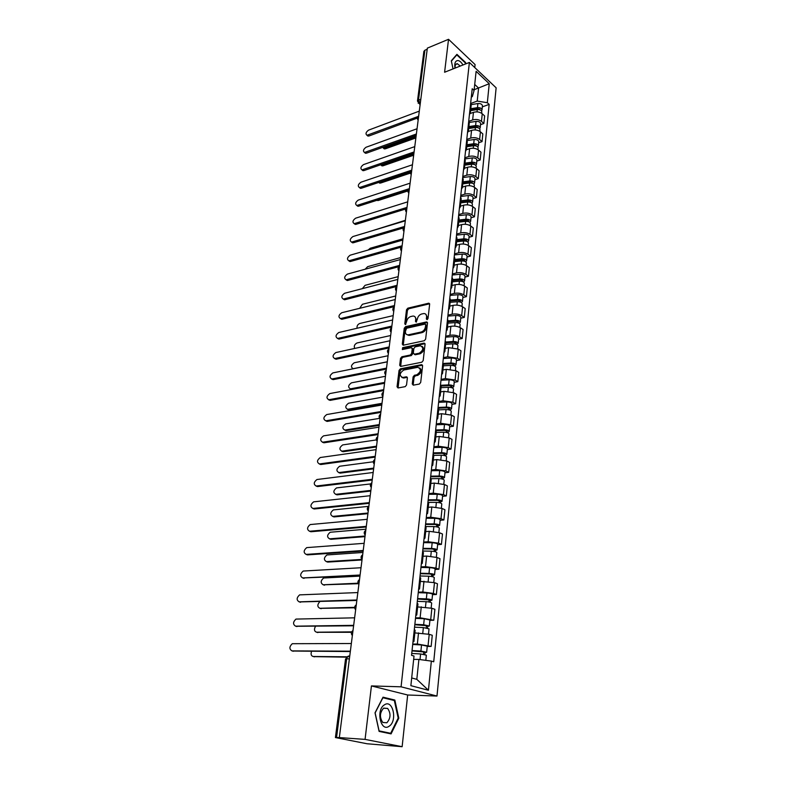 <?xml version="1.0" encoding="UTF-8"?>
<svg xmlns="http://www.w3.org/2000/svg" width="786" height="786" viewBox="0 0 786 786"><rect width="100%" height="100%" fill="white"/><g stroke="black" fill="none" stroke-linecap="round" stroke-linejoin="round"><path stroke-width="1.18" d="M427.073 319.666L428.006 318.526L429.637 304.27L428.802 303.18L407.816 308.171L406.509 309.753L404.78 323.822L405.468 324.569L406.608 321.621C407.148 318.998 408.543 317.298 410.793 316.522L413.014 316.051C414.929 316.09 415.823 317.249 415.706 319.538L415.489 321.386L416.187 322.132L417.337 319.165C417.857 316.522 419.272 314.813 421.561 314.027L423.821 313.545C425.757 313.585 426.67 314.754 426.572 317.053L426.356 318.91L427.073 319.666M412.267 383.971L413.289 385.169L419.331 384.059L420.697 382.428L422.593 365.824L421.62 364.655L400.379 368.821L399.052 370.422L397.048 386.771L398.04 387.96L405.183 386.653L406.529 385.032L407.374 377.968L406.411 376.789L402.707 377.486C399.131 375.669 399.465 373.193 403.719 370.049L417.828 367.308C421.473 369.155 421.129 371.66 416.806 374.814L414.448 375.256L413.102 376.887L412.267 383.971L413.289 385.169M401.076 686.817L371.434 685.923L365.068 739.38L339.336 737.592L427.338 48.133L448.531 39.3L444.601 72.243L469.38 62.448L401.076 686.817L436.987 696.052L496.133 87.816L469.38 62.448M424.312 340.731L425.648 339.11L427.496 323.026L426.611 321.916L405.547 326.662L404.24 328.253L402.294 344.091L403.169 345.221L424.312 340.731M425.059 344.258L423.192 360.587L421.836 362.218L400.614 366.423L399.691 365.264L400.536 358.357L401.862 356.756L410.341 355.017L411.677 353.405L412.228 348.817L411.314 347.677L402.344 349.554L402.638 347.648L424.037 343.128L425.059 344.258M365.068 739.38L402.137 746.7L367.091 743.762L335.416 737.553L345.535 659.002L346.655 658.825L336.536 737.543L335.416 737.553M474.764 67.547L475.078 64.56L448.531 39.3M402.137 746.7L407.669 695.001L436.987 696.052M339.336 737.592L336.536 737.543M420.834 99.085L417.474 101.06L423.88 51.365L424.902 50.216L418.506 99.979L420.215 103.939M427.201 49.263L424.902 50.216M469.812 111.032L470.372 112.811L471.187 105.167L470.627 103.369M468.702 121.349L472.651 119.944C476.011 119.03 478.959 119.501 481.474 121.358L482.25 113.764C479.735 111.897 476.807 111.425 473.447 112.349L470.185 113.528M482.25 113.764L484.628 115.925L483.862 123.5L480.521 124.679M470.372 112.811L469.439 114.55M481.474 121.358L483.862 123.5M467.857 129.317L468.417 131.075L469.252 123.314L468.682 121.545M478.674 142.747L482.044 141.608L482.82 133.915L480.413 131.793C477.878 129.945 474.921 129.474 471.551 130.378L468.338 131.498M468.417 131.075L467.483 132.775M466.766 139.446L470.735 138.081C474.125 137.196 477.082 137.668 479.627 139.495L482.044 141.608M465.862 147.886L466.442 149.605L467.277 141.735L466.707 139.996M476.797 161.091L480.187 159.99L480.973 152.179L478.546 150.087C475.992 148.269 473.015 147.797 469.615 148.672L466.422 149.743M466.442 149.605L465.499 151.266M464.801 157.809L468.79 156.493C472.199 155.628 475.186 156.1 477.75 157.907L480.187 159.99M463.848 166.74L464.428 168.42L465.283 160.432L464.703 158.723M474.901 179.709L478.31 178.638L479.106 170.709L476.65 168.656C474.076 166.858 471.079 166.386 467.66 167.231L464.447 168.273M464.428 168.42L463.494 170.051M462.807 176.457L466.815 175.17C470.254 174.345 473.26 174.816 475.844 176.595L478.31 178.638M461.795 185.869L462.394 187.52L463.259 179.405L462.669 177.744M472.976 198.603L476.395 197.561L477.21 189.524L474.734 187.5C472.131 185.732 469.114 185.26 465.666 186.076L462.443 187.088M462.394 187.52L461.451 189.112M460.783 195.37L464.821 194.132C468.269 193.336 471.305 193.808 473.909 195.557L476.395 197.561M459.722 205.303L460.321 206.915L461.205 198.681L460.606 197.04M471.01 217.781L474.459 216.779L475.284 208.614L472.789 206.63C470.166 204.9 467.12 204.419 463.652 205.205L460.4 206.178M460.321 206.915L459.378 208.467M458.719 214.578L462.787 213.389C466.265 212.613 469.321 213.094 471.954 214.804L474.459 216.779M457.609 225.032L458.218 226.614L459.112 218.243L458.503 216.641M469.026 237.254L472.494 236.291L473.329 227.999L470.804 226.054C468.161 224.354 465.086 223.872 461.598 224.629L458.336 225.562M458.218 226.614L457.275 228.117M456.637 234.081L460.724 232.931C464.221 232.194 467.297 232.666 469.959 234.356L472.494 236.291M455.458 245.065L456.086 246.608L456.99 238.109L456.371 236.557M467.002 257.022L470.5 256.098L471.345 247.678L468.8 245.772C466.127 244.102 463.033 243.631 459.525 244.348L456.234 245.242M456.086 246.608L455.143 248.071M454.514 253.878L458.631 252.778C462.148 252.07 465.253 252.552 467.935 254.202L470.5 256.098M453.276 265.422L453.915 266.926L454.839 258.289L454.21 256.767M464.958 277.094L468.466 276.21L469.33 267.662L466.756 265.796C464.054 264.165 460.94 263.683 457.413 264.371L454.102 265.226M453.915 266.926L452.972 268.34M452.363 273.99L456.509 272.929C460.046 272.261 463.17 272.742 465.882 274.363L468.466 276.21M451.066 286.094L451.714 287.558L452.648 278.794L452.009 277.311M462.875 297.481L466.412 296.646L467.287 287.961L464.683 286.133C461.962 284.532 458.818 284.06 455.261 284.709L451.93 285.524M451.714 287.558L450.761 288.934M450.182 294.406L454.347 293.404C457.914 292.775 461.068 293.247 463.799 294.829L466.412 296.646M448.816 307.1L449.474 308.525L450.427 299.613L449.779 298.179M460.763 318.192L464.32 317.397L465.204 308.574L462.581 306.786C459.83 305.223 456.666 304.752 453.08 305.361L449.73 306.137M449.474 308.525L448.521 309.851M447.961 315.147L452.147 314.194C455.742 313.604 458.916 314.076 461.677 315.628L464.32 317.397M446.536 328.45L447.205 329.825L448.167 320.776L447.509 319.381M458.611 339.218L462.197 338.471L463.092 329.521L460.439 327.772C457.668 326.249 454.475 325.768 450.869 326.347L447.499 327.084M447.205 329.825L446.252 331.103M445.701 336.221L449.916 335.317C453.532 334.767 456.735 335.239 459.525 336.752L462.197 338.471M444.208 350.143L444.896 351.47L445.868 342.274L445.2 340.918M456.43 360.597L460.036 359.89L460.95 350.792L458.267 349.092L448.619 347.667L445.22 348.355M444.896 351.47L443.943 352.698M443.412 357.63L447.656 356.785L457.344 358.22L460.036 359.89M441.85 372.191L442.538 373.468L443.54 364.124L442.852 362.818M454.21 382.31L457.835 381.652L458.769 372.407L456.067 370.756L446.33 369.322L442.911 369.97M442.538 373.468L441.585 374.647M441.084 379.383L445.357 378.597L455.123 380.031L457.835 381.652M439.453 394.601L440.15 395.839L441.172 386.329L440.474 385.071M451.96 404.368L455.615 403.768L456.558 394.366L453.817 392.774L444.011 391.34L440.573 391.939M440.15 395.839L439.197 396.95M438.716 401.489L443.019 400.762L452.864 402.196L455.615 403.768M437.016 417.386L437.723 418.565L438.755 408.907L438.048 407.698M449.671 426.798L453.345 426.248L454.308 416.688L451.537 415.146L441.653 413.711L438.185 414.271M437.723 418.565L436.77 419.626M436.309 423.959L440.641 423.29L450.565 424.725L453.345 426.248M434.53 440.553L435.257 441.683L436.309 431.858L435.582 430.708M447.342 449.592L451.036 449.091L452.019 439.384L449.228 437.89L439.246 436.456L435.768 436.957M435.257 441.683L434.304 442.685M433.862 446.792L438.224 446.193L448.236 447.627L451.036 449.091M433.813 455.251L433.086 454.102M444.974 472.759L448.698 472.327L449.69 462.453L446.87 461.018L436.81 459.584L433.302 460.026M432.005 464.113L432.752 465.184L431.789 466.127M431.376 470.008L435.768 469.478L445.859 470.912L448.698 472.327M431.278 478.979L430.531 477.888M442.567 496.33L446.32 495.937L447.332 485.905L444.473 484.53L434.324 483.095L430.797 483.488M429.441 488.077L430.197 489.098L429.244 489.973M428.851 493.618L433.263 493.156L443.451 494.591L446.32 495.937M426.837 512.452L427.604 513.405L428.704 503.069L427.948 502.087M440.121 520.283L443.894 519.959L444.925 509.75L442.037 508.434L431.809 506.999L428.252 507.343M427.604 513.405L426.641 514.221M426.277 517.63L430.728 517.237L440.995 518.672L443.894 519.959M424.175 537.251L424.961 538.145L426.081 527.632L425.305 526.708M437.635 544.649L441.437 544.384L442.479 533.999L439.561 532.751L429.244 531.316L425.658 531.601M424.961 538.145L424.008 538.891M423.664 542.055L428.144 541.731L438.5 543.165L441.437 544.384M421.483 562.481L422.279 563.316L423.418 552.617L422.622 551.752M435.1 569.437L438.932 569.241L439.993 558.669L437.045 557.49L426.631 556.056L423.025 556.272M422.279 563.316L421.316 563.984M421.011 566.893L425.511 566.647L435.965 568.082L438.932 569.241M418.732 588.164L419.537 588.93L420.707 578.034L419.901 577.238M432.526 594.648L436.377 594.521L437.468 583.772L434.481 582.652L420.343 581.375M419.537 588.93L418.584 589.529M418.299 592.163L422.839 591.996L433.381 593.43L436.377 594.521M417.936 603.953L417.12 603.186M429.903 620.311L433.784 620.242L434.894 609.307L431.868 608.256L417.621 606.92M415.932 614.298L416.757 614.996L415.804 615.526M415.548 617.875L420.117 617.796L433.784 620.242M413.082 640.904L413.927 641.533L415.126 630.254L414.291 629.596M427.24 646.416L431.15 646.416L432.271 635.285L429.215 634.312L414.851 632.907M413.927 641.533L412.964 641.985M412.748 644.048L417.346 644.048L431.15 646.416M411.687 677.964L416.816 679.34L418.899 659.434L431.347 661.095L428.429 690.255L410.872 685.667L414.016 656.035L411.54 655.308L472.199 88.749L474.076 90.488L472.317 96.609L471.315 96.983M470.706 103.477L477.22 101.089L478.586 88.061L474.715 84.466M474.164 89.712L489.236 83.719L487.33 102.711L477.22 101.089M474.076 90.488L476.12 71.32L489.236 83.719M431.347 661.095L433.725 661.783L489.157 104.391L487.33 102.711M465.872 63.833L465.587 62.516L456.931 54.342L451.302 60.797L453.05 68.903M371.434 685.923L407.669 695.001M391.074 733.888L398.807 718.188L394.837 700.051L383.028 697.182L375.02 712.823L379.098 731.393L391.074 733.888M418.899 659.434L413.662 659.385M482.339 106.857L489.157 104.391M416.816 679.34L428.429 690.255M398.158 718.158L398.807 718.188M391.929 699.933L394.837 700.051M427.27 319.597L427.486 317.642L425.825 314.272M414.969 316.748L416.629 320.128L416.403 322.054M429.618 303.799L408.73 308.76L407.433 310.342L405.704 324.48M427.456 322.515L406.47 327.231L405.163 328.823L403.267 345.201M425.668 324.883L425.049 324.107L406.578 328.243L405.429 331.299C405.301 333.657 406.224 334.836 408.199 334.846L421.168 332.026C423.487 331.26 424.912 329.54 425.442 326.848L425.668 324.883L426.592 325.473L425.629 324.48M407.128 334.748L409.123 335.416L408.582 334.787M426.592 325.473L426.366 327.438C425.835 330.12 424.411 331.839 422.092 332.606L409.516 335.357M412.159 348.188L413.161 349.377L412.611 353.965L411.284 355.577L402.796 357.306L401.479 358.907L400.683 366.414M425.02 343.688L403.572 348.208L402.648 349.495M419.252 353.199C423.507 350.104 423.88 347.638 420.382 345.791L415.195 346.862L413.858 348.473L413.318 353.071L415.185 354.781L414.33 354.201L419.252 353.199L420.186 353.759C424.027 351.381 424.705 348.935 422.21 346.42M420.186 353.759L415.263 354.761M419.724 367.907C422.298 370.481 421.64 372.957 417.749 375.364L415.401 375.806L414.045 377.427L413.22 384.511M401.803 377.447L403.65 378.027L402.825 377.467M406.362 376.799L407.315 377.339L403.768 378.007M421.62 364.655L422.495 365.215L401.332 369.361L400.005 370.963L398.06 387.95M470.598 110.639L477.269 109.578C479.971 109.451 481.494 110.207 481.828 111.838L481.68 113.322M382.468 147.424L384.266 148.014L415.185 136.961M470.686 109.844L478.065 108.674L480.217 109.932M470.804 108.704L477.466 107.643C480.177 107.505 481.69 108.262 482.034 109.902L481.504 110.855M471.168 104.626L477.898 103.546C480.6 103.408 482.113 104.165 482.447 105.805L482.034 109.902M415.794 137.963L385.317 148.839L383.509 148.24M417.317 118.077L368.939 135.998L367.141 135.418M419.302 111.121L368.595 130.122C365.863 132.146 365.323 133.866 366.964 135.271L417.867 116.574M468.692 128.54L475.392 127.529C478.124 127.411 479.656 128.157 480 129.759L479.843 131.35M380.414 164.864L381.888 165.021L412.709 154.361M468.78 127.705L476.208 126.575L478.35 127.872M468.898 126.575L475.599 125.564C478.33 125.446 479.863 126.182 480.207 127.794L479.647 128.766M469.154 122.459L476.031 121.408C478.753 121.28 480.285 122.027 480.629 123.648L480.207 127.794M413.023 155.451L382.949 165.836L381.141 165.207M466.746 146.717L473.506 145.744C476.247 145.636 477.8 146.373 478.143 147.945L477.967 149.654M378.911 182.372L410.439 171.918M466.845 145.823L474.322 144.742L476.454 146.078M466.963 144.722L473.712 143.75C476.454 143.642 477.996 144.369 478.35 145.95L477.75 146.933M467.051 140.566L474.145 139.525C476.886 139.417 478.428 140.154 478.782 141.745L478.35 145.95M410.4 173.107L380.542 183.059L378.744 182.421L379.746 183.158M464.781 165.158L471.58 164.225C474.341 164.136 475.903 164.854 476.257 166.406L476.07 168.224M464.88 164.215L472.406 163.183L474.508 164.549M464.998 163.134L471.787 162.201C474.548 162.103 476.11 162.83 476.463 164.382L475.825 165.365M464.86 158.949L472.239 157.917C474.99 157.819 476.552 158.546 476.906 160.108L476.463 164.382M407.973 190.929L378.115 200.528L376.7 200.371M462.934 64.992C461.431 62.33 459.79 60.846 458.032 60.532C455.3 60.65 454.279 63.185 454.966 68.146M460.262 66.053L457.334 63.735C455.664 63.745 454.927 65.199 455.114 68.087M451.37 61.121L456.813 54.892L465.204 62.801L465.459 64M456.263 55.108L456.813 54.892M384.442 704.826C375.688 709.827 380.679 732.542 389.139 726.225C397.716 721.027 392.862 698.862 384.442 704.826M383.647 708.127C379.707 712.607 379.422 717.382 382.782 722.472L386.859 722.766C390.77 718.207 391.035 713.433 387.636 708.422L383.647 708.127M398.188 718.09L390.691 733.299L379.078 730.872L375.138 712.902L382.89 697.742L394.336 700.513L398.188 718.09M387.184 733.073L390.691 733.299M415.047 135.742L366.414 153.182L364.616 152.572M417.052 128.747L366.07 147.247C363.299 149.301 362.768 151.04 364.478 152.464L415.804 134.2M412.758 153.653L363.859 170.601L362.061 169.963M414.772 146.618L363.515 164.608C360.705 166.691 360.185 168.45 361.963 169.894L413.839 152.032M410.459 171.82L361.275 188.267L359.467 187.608M412.454 164.765L360.931 182.214C358.072 184.337 357.561 186.115 359.408 187.559L411.766 170.159M462.787 183.875L469.625 182.991C472.406 182.902 473.987 183.619 474.351 185.142L474.145 187.078M462.885 182.883L470.47 181.89L472.533 183.305M463.003 181.821L469.841 180.927C472.622 180.849 474.194 181.566 474.557 183.079L473.87 184.081M462.689 177.587L470.293 176.585C473.074 176.496 474.636 177.214 474.999 178.746L474.557 183.079M460.753 202.876L467.641 202.031C470.45 201.963 472.032 202.67 472.406 204.154L472.19 206.217M405.37 220.296L371.375 231.005M460.871 201.825L468.495 200.892L470.775 201.904L470.509 202.326M460.979 200.794L467.857 199.949C470.667 199.87 472.248 200.577 472.622 202.061L471.865 203.073M460.665 196.49L468.318 195.527C471.119 195.459 472.7 196.166 473.064 197.659L472.622 202.061M408.16 190.251L358.642 206.178L356.844 205.5M410.105 183.167L358.298 200.076C355.39 202.218 354.899 204.026 356.815 205.48L409.408 188.65M405.861 208.938L355.979 224.354L354.181 223.666L407.01 207.406M407.718 201.845L355.636 218.184C352.678 220.365 352.207 222.192 354.191 223.666L355.331 224.442M458.7 222.163L465.626 221.367C468.456 221.308 470.057 222.006 470.431 223.45L470.215 225.641M403.002 238.806L370.245 248.258L368.143 250.017M458.818 221.053L466.491 220.168L468.8 221.171L468.446 221.642M458.926 220.051L465.852 219.245C468.672 219.186 470.274 219.884 470.647 221.338L469.832 222.35M458.611 215.669L466.314 214.765C469.134 214.706 470.735 215.403 471.109 216.867L470.647 221.338M456.607 241.744L463.583 240.997C466.432 240.948 468.043 241.636 468.436 243.051L468.191 245.37M400.605 257.592L367.671 266.66L365.166 269.225M456.725 240.575L464.467 239.75L466.786 240.732L466.314 241.243M456.833 239.592L463.809 238.846C466.658 238.797 468.269 239.484 468.653 240.899L467.758 241.921M456.519 235.142L464.28 234.297C467.12 234.238 468.731 234.935 469.114 236.36L468.653 240.899M454.485 261.63L461.51 260.932C464.379 260.893 466.01 261.571 466.403 262.946L466.147 265.403M398.168 276.643L365.068 285.328L362.346 288.649M454.613 260.402L462.404 259.626L464.742 260.598L464.133 261.139M454.711 259.449L461.746 258.741C464.605 258.712 466.236 259.38 466.619 260.765L465.646 261.797M454.406 254.919L462.217 254.124C465.076 254.084 466.707 254.762 467.09 256.157L466.619 260.765M452.323 281.82L459.407 281.172C462.296 281.152 463.937 281.81 464.339 283.156L464.074 285.75M452.461 280.533L460.301 279.816L462.669 280.769L461.942 281.368M395.702 295.978L362.415 304.27L359.634 308.318M452.559 279.6L459.633 278.951C462.522 278.932 464.162 279.59 464.565 280.936L463.485 281.978M452.255 275.002L460.124 274.265C463.003 274.235 464.644 274.904 465.037 276.259L464.565 280.936M462.07 280.091L462.03 281.388M450.142 302.325L457.265 301.736C460.174 301.726 461.834 302.374 462.237 303.681L461.962 306.422M450.28 300.979L458.179 300.311L460.557 301.254L459.82 301.932M393.197 315.608L359.733 323.488C357.63 324.451 356.746 326.043 357.08 328.253M450.378 300.075L457.501 299.476C460.409 299.466 462.06 300.124 462.473 301.431L461.264 302.463M450.073 295.389L457.992 294.711C460.901 294.701 462.551 295.349 462.954 296.676L462.473 301.431M459.957 300.596L460.183 302.03M447.912 323.154L455.094 322.614C458.022 322.624 459.692 323.262 460.115 324.53L459.82 327.418M448.069 321.739L456.018 321.14L458.425 322.054L457.658 322.82M390.652 335.524L357.001 342.981C354.466 344.366 353.71 346.184 354.751 348.434M448.158 320.875L455.33 320.324C458.258 320.334 459.928 320.973 460.341 322.24L458.985 323.282M447.853 316.11L455.831 315.481C458.759 315.491 460.419 316.129 460.842 317.406L460.341 322.24M457.806 321.425L458.366 323.026M445.652 344.317L452.883 343.836C455.831 343.855 457.521 344.484 457.953 345.702L457.639 348.738M445.809 342.834L453.817 342.293L456.244 343.197L455.477 344.052M388.078 355.744L354.24 362.768C350.969 365.185 350.625 367.16 353.209 368.683L387.311 361.766M445.859 341.998L453.129 341.507C456.077 341.527 457.757 342.156 458.189 343.384L456.646 344.425L455.507 343.688L455.625 342.578M445.603 337.145L453.64 336.585C456.578 336.605 458.267 337.233 458.69 338.471L458.189 343.384M443.363 365.814L450.643 365.392C453.61 365.431 455.32 366.04 455.752 367.219L455.428 370.412M443.53 364.262L451.586 363.79L454.043 364.675L453.247 365.608M385.454 376.278L351.43 382.841C348.11 385.307 347.785 387.302 350.458 388.844L384.678 382.389M443.392 363.466L450.889 363.024C453.856 363.063 455.556 363.672 455.988 364.861L454.436 365.981M443.314 358.524L451.41 358.033C454.367 358.062 456.067 358.681 456.499 359.87L455.988 364.861M351.588 389.473L350.173 388.854M453.414 364.075L453.296 365.146L454.446 365.854M403.591 227.891L353.278 242.786L351.489 242.098M405.301 220.807L352.934 236.547C349.927 238.777 349.465 240.624 351.538 242.108L404.584 226.447M401.361 247.109L350.527 261.483L348.768 260.805M402.845 240.044L350.192 255.185C347.137 257.444 346.695 259.321 348.837 260.805L402.118 245.772M399.278 266.572L347.746 280.455L345.997 279.787M400.349 259.577L347.402 274.088C344.307 276.397 343.875 278.293 346.105 279.787L399.612 265.393M396.93 286.409L344.926 299.702L343.197 299.044M397.824 279.403L344.582 293.276C341.438 295.615 341.026 297.54 343.335 299.044L397.068 285.308M394.346 306.599L342.057 319.244L340.358 318.595M395.25 299.545L341.714 312.74C338.52 315.127 338.127 317.072 340.525 318.585L394.484 305.538M391.733 327.104L339.149 339.061L337.469 338.432M392.636 319.99L338.815 332.498C335.563 334.924 335.19 336.899 337.666 338.422L391.86 326.082M389.07 347.933L336.202 359.192L334.541 358.563M389.994 340.751L335.858 352.55C332.566 355.026 332.203 357.031 334.777 358.554L389.198 346.94M386.368 369.086L333.205 379.618L331.574 378.999M387.302 361.845L332.861 372.908C329.521 375.423 329.177 377.457 331.83 378.99L386.496 368.133M441.025 387.665L448.364 387.302C451.351 387.36 453.07 387.95 453.522 389.09L453.178 392.44M441.143 386.044L449.317 385.631L451.793 386.496L450.987 387.527M382.792 397.117L348.581 403.218C345.211 405.733 344.907 407.757 347.667 409.3L382.006 403.326M440.7 385.297L448.61 384.894C451.606 384.953 453.316 385.543 453.768 386.692L452.186 387.881M440.985 380.247L449.14 379.815C452.127 379.864 453.836 380.473 454.279 381.623L453.768 386.692M381.898 404.181L348.935 409.899L347.353 409.319M451.154 385.916L451.056 386.948L452.215 387.626M438.657 409.87L446.045 409.565C449.061 409.634 450.8 410.213 451.252 411.304L450.889 414.831M438.519 408.18L447.018 407.836L449.513 408.671L448.698 409.801M379.677 418.349L345.693 423.9C342.274 426.454 341.989 428.508 344.828 430.06L379.284 424.587M438.077 407.462L446.301 407.119C449.317 407.187 451.046 407.777 451.498 408.867L449.906 410.145M438.627 402.314L446.831 401.96C449.847 402.029 451.577 402.609 452.029 403.719L451.498 408.867M379.186 425.403L346.036 430.649L344.828 430.06M448.865 408.111L448.767 409.103L449.946 409.761M436.25 432.428L443.687 432.192C446.733 432.29 448.482 432.85 448.944 433.892L448.57 437.586M435.591 430.689L444.68 430.394L447.195 431.209L446.36 432.438M376.317 439.924L342.696 444.915C339.306 447.489 339.041 449.572 341.881 451.154L376.533 446.183M435.66 429.981L443.943 429.716C446.988 429.795 448.737 430.364 449.199 431.416L447.578 432.781M436.22 424.754L444.493 424.469C447.529 424.548 449.268 425.118 449.73 426.179L449.199 431.416M376.435 446.959L343.099 451.724L341.596 451.174M446.546 430.679L446.448 431.612L447.637 432.251M433.803 455.369L441.29 455.202C444.355 455.31 446.124 455.86 446.595 456.853L446.202 460.714M433.145 453.542L442.292 453.325L444.837 454.121L443.992 455.448M373.281 461.775L339.64 466.245C336.29 468.859 336.044 470.971 338.884 472.573L373.733 468.112M433.214 452.874L441.555 452.677C444.621 452.785 446.379 453.335 446.851 454.328L445.22 455.782M433.784 447.558L442.115 447.342C445.171 447.44 446.929 448 447.401 449.012L446.851 454.328M373.635 468.849L340.122 473.123L338.648 472.583M444.178 453.61L444.09 454.505L445.289 455.114M431.249 478.694L438.863 478.595C441.948 478.723 443.736 479.254 444.218 480.197L443.805 484.235M430.649 476.778L439.875 476.65L442.439 477.416L441.575 478.851M370.638 483.911L336.536 487.91C333.235 490.552 333.009 492.694 335.848 494.315L370.884 490.395M430.718 476.149L439.128 476.021C442.213 476.149 443.992 476.68 444.473 477.633L442.901 478.36L442.813 479.175M431.298 470.735L439.688 470.598C442.773 470.726 444.552 471.256 445.033 472.219L444.473 477.633M370.796 491.083L337.096 494.846L335.661 494.325M441.771 476.925L441.683 477.77L442.901 478.36M428.36 502.411L436.387 502.382C439.492 502.519 441.3 503.04 441.791 503.924L441.359 508.159M428.124 500.397L437.419 500.358L440.003 501.104L439.246 501.429L439.119 502.637M368.84 506.322L333.382 509.908C330.13 512.59 329.914 514.751 332.753 516.402L367.995 513.032M428.183 499.808L436.652 499.768C439.767 499.906 441.565 500.427 442.056 501.321L440.474 501.989L440.376 502.961M428.773 494.315L437.232 494.256C440.337 494.394 442.125 494.915 442.616 495.819L442.056 501.321M367.917 513.68L334.021 516.913L332.635 516.412M439.325 500.643L439.246 501.429L440.474 501.989M383.627 390.573L330.159 400.359L328.568 399.76M384.56 383.273L329.825 393.57C326.426 396.144 326.102 398.197 328.853 399.73L383.745 389.66M380.846 412.404L327.074 421.414L325.817 420.805L380.955 411.53M381.78 405.045L326.73 414.556C323.292 417.17 322.987 419.252 325.817 420.805M378.017 434.579L323.93 442.793L322.407 442.223M378.96 427.162L323.537 435.866C320.118 438.509 319.833 440.622 322.663 442.204L378.115 433.754M375.138 457.128L320.747 464.516L319.254 463.956M376.091 449.641L320.275 457.521C316.905 460.193 316.63 462.335 319.46 463.946L375.236 456.332M372.21 480.04L317.515 486.573L316.06 486.033M373.173 472.484L316.964 479.519C313.634 482.221 313.388 484.392 316.218 486.023L372.309 479.293M369.233 503.325L314.223 508.984L312.818 508.463M370.206 495.711L313.604 501.851C310.313 504.602 310.087 506.803 312.916 508.454L369.322 502.627M425.324 526.522L433.862 526.571C437.006 526.728 438.824 527.229 439.325 528.064L438.873 532.486M425.55 524.429L434.913 524.468L437.527 525.195L436.77 525.49L436.623 526.836M365.932 529.204L330.189 532.25C326.976 534.971 326.789 537.162 329.619 538.832L365.068 536.032M425.609 523.869L434.137 523.908C437.271 524.075 439.099 524.576 439.6 525.412L438.008 526.021L437.89 527.151M426.209 518.279L434.727 518.308C437.851 518.465 439.669 518.966 440.17 519.821L439.6 525.412M364.989 536.632L330.896 539.314L329.55 538.842M436.839 524.753L436.77 525.49L438.008 526.021M366.217 527.003L310.883 531.749L309.527 531.248L366.296 526.355M367.2 519.32L310.185 524.557C306.943 527.337 306.736 529.567 309.556 531.248L310.883 531.749M422.701 551.035L431.308 551.173C434.462 551.359 436.309 551.841 436.82 552.617L436.348 557.235M422.937 548.854L432.369 549.001L435.012 549.689L434.245 549.954L434.088 551.458M362.965 552.47L326.937 554.945C323.773 557.696 323.606 559.927 326.436 561.626L361.884 559.416M422.996 548.343L431.583 548.471C434.746 548.657 436.584 549.139 437.095 549.915L435.493 550.465L435.365 551.752M423.605 542.664L432.182 542.762C435.336 542.949 437.163 543.431 437.674 544.226L437.095 549.915M362.012 559.966L327.723 562.078L326.426 561.626L327.723 562.078M434.314 549.276L434.245 549.954L435.493 550.465M363.142 551.084L307.493 554.877L306.196 554.415M364.134 543.322L306.717 547.616C303.524 550.436 303.327 552.696 306.147 554.395L363.22 550.485M420.029 575.981L428.694 576.207C431.887 576.413 433.744 576.875 434.265 577.582L433.774 582.416M420.274 573.711L429.775 573.947L432.447 574.615L431.681 574.851L431.504 576.492M359.949 576.118L323.635 578.005C320.521 580.795 320.374 583.045 323.193 584.774L358.043 583.212M420.323 573.24L428.989 573.456C432.172 573.662 434.019 574.124 434.55 574.841L432.948 575.332L432.801 576.777M420.942 567.463L429.588 567.649C432.772 567.846 434.619 568.317 435.139 569.054L434.55 574.841M358.269 583.703L323.301 584.813M431.74 574.222L431.681 574.851L432.948 575.332M360.017 575.558L302.846 577.985M361.02 567.738L303.2 571.049C300.036 573.908 299.869 576.197 302.689 577.936L360.086 575.018M417.317 601.359L426.051 601.673C429.264 601.899 431.141 602.341 431.671 602.99L431.16 608.03M417.572 598.991L429.834 599.964L429.068 600.17L428.881 601.968M319.804 601.654C317.18 604.689 317.22 606.9 319.902 608.295L354.643 607.352M417.612 598.568L426.336 598.873C429.549 599.099 431.426 599.541 431.956 600.199L430.345 600.622L430.178 602.243M418.24 592.683L426.955 592.968C430.158 593.194 432.025 593.636 432.555 594.314L431.956 600.199M354.653 607.804L320.138 608.364M429.127 599.61L430.345 600.622M356.834 600.465L299.456 601.938M357.846 592.565L299.613 594.874C296.499 597.763 296.351 600.091 299.171 601.85L356.903 599.973M414.556 627.179L423.349 627.592L429.038 628.849L428.498 634.106M414.812 624.723L427.181 625.764L426.405 625.941L426.209 627.896M315.491 626.314C313.889 629.409 314.243 631.364 316.562 632.199L351.666 631.875M414.851 624.339L423.644 624.742L429.323 626.01L427.712 626.363L427.525 628.161M415.499 618.356L424.273 618.729L429.932 620.016L429.323 626.01M351.499 632.288L316.925 632.308M426.464 625.43L427.712 626.363M353.602 625.794L296.008 626.285M354.624 617.825L295.978 619.083C292.913 622.011 292.785 624.369 295.585 626.167L353.661 625.351M411.736 653.461L420.608 653.962L426.346 655.16L425.815 660.358M412.011 650.896L424.479 652.026L423.703 652.154L423.487 654.276M311.551 651.348C310.608 654.227 311.148 655.937 313.172 656.497L346.881 656.801M412.051 650.572L420.903 651.063L426.641 652.272L425.02 652.547L424.813 654.532M412.699 644.481L421.542 644.952L427.26 646.171L426.641 652.272M346.469 657.155L313.673 656.624M423.752 651.722L425.02 652.547M350.32 651.555L292.51 651.034M351.342 643.518L292.274 643.705C289.258 646.662 289.15 649.059 291.95 650.887L350.369 651.181M349.731 656.163L349.259 656.035C347.923 655.878 347.058 656.811 346.655 658.825L349.387 658.855M420.274 103.477L418.152 103.172M430.748 619.221L431.868 608.256M433.381 593.43L434.481 582.652M435.965 568.082L437.045 557.49M438.5 543.165L439.561 532.751M440.995 518.672L442.037 508.434M443.451 494.591L444.473 484.53M445.859 470.912L446.87 461.018M448.236 447.627L449.228 437.89M450.565 424.725L451.537 415.146M452.864 402.196L453.817 392.774M455.123 380.031L456.067 370.756M457.344 358.22L458.267 349.092M459.525 336.752L460.439 327.772M461.677 315.628L462.581 306.786M463.799 294.829L464.683 286.133M465.882 274.363L466.756 265.796M467.935 254.202L468.8 245.772M469.959 234.356L470.804 226.054M471.954 214.804L472.789 206.63M473.909 195.557L474.734 187.5M475.844 176.595L476.65 168.656M477.75 157.907L478.546 150.087M479.627 139.495L480.413 131.793M428.075 645.473L429.215 634.312M417.346 644.048L418.525 632.877M420.117 617.796L421.276 606.821M422.839 591.996L423.978 581.218M425.511 566.647L426.631 556.056M428.144 541.731L429.244 531.316M430.728 517.237L431.809 506.999M433.263 493.156L434.324 483.095M435.768 469.478L436.81 459.584M438.224 446.193L439.246 436.456M440.641 423.29L441.653 413.711M443.019 400.762L444.011 391.34M445.357 378.597L446.33 369.322M447.656 356.785L448.619 347.667M449.916 335.317L450.869 326.347M452.147 314.194L453.08 305.361M454.347 293.404L455.261 284.709M456.509 272.929L457.413 264.371M458.631 252.778L459.525 244.348M460.724 232.931L461.598 224.629M462.787 213.389L463.652 205.205M464.821 194.132L465.666 186.076M466.815 175.17L467.66 167.231M468.79 156.493L469.615 148.672M470.735 138.081L471.551 130.378M472.651 119.944L473.447 112.349M418.692 115.915L418.427 117.988M416.403 133.797L416.138 135.899M414.094 151.934L413.819 154.066M411.746 170.346L411.461 172.507M409.359 189.023L409.074 191.214M406.932 207.985L406.657 210.216M404.476 227.233L404.191 229.492M401.99 246.775L401.695 249.064M399.455 266.611L399.16 268.94M396.881 286.752L396.576 289.12M394.267 307.218L393.963 309.625M391.615 327.998L391.31 330.434M388.923 349.102L388.608 351.588M386.181 370.55L385.867 373.075M383.401 392.342L383.077 394.906M380.581 414.477L380.247 417.091M377.702 436.987L377.368 439.629M374.784 459.859L374.441 462.551M371.817 483.115L371.464 485.856M368.801 506.764L368.447 509.544M365.726 530.805L365.372 533.635M362.611 555.26L362.238 558.129M359.438 580.127L359.064 583.055M356.205 605.436L355.822 608.413M352.914 631.178L352.531 634.204M394.297 307.021C392.568 308.309 392.381 309.782 393.727 311.443L393.707 311.423M391.074 332.232L391.074 332.223C389.718 330.552 389.905 329.069 391.644 327.782M347.029 657.499L349.259 656.035M427.486 317.642L426.572 317.053M416.413 321.965L415.489 321.386M416.629 320.128L415.706 319.538M405.704 324.392L404.78 323.822M407.433 310.342L406.509 309.753M408.73 308.76L407.816 308.171M429.529 303.809L428.616 303.209M427.27 319.499L426.356 318.91M403.228 344.661L402.294 344.091M405.163 328.823L404.24 328.253M406.47 327.231L405.547 326.662M427.388 322.525L426.464 321.936M422.092 332.606L421.168 332.026M426.366 327.438L425.442 326.848M400.634 365.814L399.691 365.264M401.479 358.907L400.536 358.357M402.796 357.306L401.862 356.756M411.284 355.577L410.341 355.017M412.611 353.965L411.677 353.405M413.161 349.377L412.228 348.817M403.572 348.208L402.638 347.648M424.961 343.708L424.037 343.128M414.045 377.427L413.102 376.887M415.401 375.806L414.448 375.256M417.749 375.364L416.806 374.814M398.001 387.302L397.048 386.771M400.005 370.963L399.052 370.422M401.332 369.361L400.379 368.821M422.495 365.215L421.561 364.665M477.269 109.578L477.023 111.877M479.715 108.959L479.637 109.726M477.898 103.546L477.466 107.643M385.317 148.839L384.266 148.014M367.858 135.153L368.939 135.998M475.392 127.529L475.147 129.916M477.868 126.86L477.78 127.676M476.031 121.408L475.599 125.564M382.949 165.836L381.888 165.021M473.506 145.744L473.241 148.23M475.992 145.027L475.903 145.901M474.145 139.525L473.712 143.75M380.542 183.059L379.481 182.264M471.58 164.225L471.305 166.819M474.096 163.468L473.997 164.392M472.239 157.917L471.787 162.201M378.115 200.528L377.535 200.106M365.323 152.346L366.414 153.182M362.759 169.776L363.859 170.601M360.155 187.451L361.275 188.267M469.625 182.991L469.34 185.683M472.16 182.175L472.062 183.158M470.293 176.585L469.841 180.927M467.641 202.031L467.356 204.832M470.205 201.167L470.097 202.208M468.318 195.527L467.857 199.949M357.522 205.382L358.642 206.178M354.84 223.568L355.979 224.354M465.626 221.367L465.332 224.275M468.22 220.453L468.102 221.544M466.314 214.765L465.852 219.245M463.583 240.997L463.268 244.024M466.196 240.025L466.078 241.174M464.28 234.297L463.809 238.846M461.51 260.932L461.185 264.067M464.153 259.911L464.025 261.119M462.217 254.124L461.746 258.741M459.407 281.172L459.063 284.434M460.124 274.265L459.633 278.951M457.265 301.736L456.912 305.115M457.992 294.711L457.501 299.476M455.094 322.614L454.73 326.121M455.831 315.481L455.33 320.324M452.883 343.836L452.51 347.471M453.64 336.585L453.129 341.507M450.643 365.392L450.25 369.165M451.41 358.033L450.889 363.024M351.764 389.443L350.595 388.824M352.128 242.019L353.278 242.786M349.377 260.726L350.527 261.483M346.577 279.718L347.746 280.455M343.747 298.985L344.926 299.702M340.869 318.536L342.057 319.244M337.941 338.383L339.149 339.061M334.983 358.514L336.202 359.192M331.967 378.97L333.205 379.618M448.364 387.302L447.951 391.212M449.14 379.815L448.61 384.894M348.935 409.899L347.736 409.29M446.045 409.565L445.623 413.613M446.831 401.96L446.301 407.119M443.687 432.192L443.255 436.387M444.493 424.469L443.943 429.716M343.099 451.724L341.881 451.154M441.29 455.202L440.838 459.545M442.115 447.342L441.555 452.677M340.122 473.123L338.884 472.573M438.863 478.595L438.392 483.095M439.688 470.598L439.128 476.021M337.096 494.846L335.848 494.315M436.387 502.382L435.896 507.039M437.232 494.256L436.652 499.768M334.021 516.913L332.753 516.402M328.912 399.72L330.159 400.359M322.663 442.204L323.93 442.793M319.46 463.946L320.747 464.516M316.218 486.023L317.515 486.573M312.916 508.454L314.223 508.984M433.862 526.571L433.361 531.385M434.727 518.308L434.137 523.908M330.896 539.314L329.619 538.832M431.308 551.173L430.787 556.164M432.182 542.762L431.583 548.471M306.147 554.395L307.493 554.877M428.694 576.207L428.164 581.365M429.588 567.649L428.989 573.456M324.5 585.206L323.193 584.774M302.689 577.936L304.044 578.388M426.051 601.673L425.491 607.018M426.955 592.968L426.336 598.873M321.228 608.708L319.902 608.295M299.171 601.85L300.537 602.282M423.349 627.592L422.78 633.113M424.273 618.729L423.644 624.742M317.898 632.583L316.562 632.199M295.585 626.167L296.98 626.56M420.608 653.962L420.019 659.592M421.542 644.952L420.903 651.063M314.518 656.85L313.172 656.497M291.95 650.887L293.355 651.26M418.692 115.876C417.081 117.104 416.904 118.529 418.152 120.12M416.413 133.738C414.792 134.976 414.615 136.4 415.873 138.002M414.104 151.865C412.463 153.113 412.286 154.537 413.554 156.139M411.756 170.267C410.105 171.505 409.928 172.94 411.206 174.551M409.368 188.935C407.718 190.183 407.531 191.617 408.818 193.228M406.952 207.877C405.281 209.135 405.104 210.569 406.401 212.191M404.495 227.115C402.815 228.372 402.629 229.817 403.945 231.448M402 246.637C400.31 247.904 400.123 249.349 401.45 250.989M399.475 266.464C397.765 267.731 397.588 269.185 398.915 270.826M396.901 286.585C395.191 287.863 395.004 289.327 396.341 290.977M388.952 348.866C387.193 350.163 387.007 351.656 388.382 353.346M386.221 370.294C384.452 371.601 384.256 373.095 385.641 374.794M383.44 392.057C381.662 393.373 381.465 394.886 382.861 396.586M380.62 414.163C378.823 415.489 378.626 417.022 380.031 418.742M377.752 436.643C375.934 437.979 375.737 439.521 377.162 441.251M374.834 459.486C373.006 460.832 372.81 462.384 374.244 464.143M371.866 482.702C370.029 484.068 369.823 485.63 371.267 487.408M368.86 506.312C367.003 507.687 366.797 509.269 368.251 511.057M365.795 530.314C363.918 531.709 363.712 533.311 365.176 535.119M362.68 554.72C360.784 556.134 360.577 557.755 362.061 559.583M359.507 579.547C357.601 580.982 357.394 582.623 358.878 584.47M356.284 604.798C354.358 606.252 354.142 607.912 355.645 609.789M353.002 630.49C351.057 631.964 350.841 633.654 352.364 635.56M432.752 465.184L433.823 455.192M430.197 489.098L431.288 478.929M416.757 614.996L417.946 603.913M349.682 656.556L348.424 656.212L345.535 659.002M420.107 104.774L417.474 101.06M429.588 303.701L428.802 303.18M427.437 322.447L426.611 321.916M409.123 335.416L408.199 334.846M415.185 354.781L414.242 354.221M425 343.649L424.135 343.118M403.65 378.027L402.707 377.486M407.295 377.29L406.411 376.789M384.423 148.947L383.372 148.132M366.964 135.271L368.045 136.125M382.104 165.934L381.043 165.129M455.742 64.462L457.511 63.754M383.499 708.235L387.636 708.422M364.478 152.464L365.569 153.299M361.963 169.894L363.063 170.709M359.408 187.559L360.519 188.375M356.815 205.48L357.944 206.286M351.637 389.463L350.458 388.844M351.538 242.108L352.688 242.874M348.837 260.805L349.996 261.561M346.105 279.787L347.274 280.523M343.335 299.044L344.514 299.771M340.525 318.585L341.714 319.293M337.666 338.422L338.874 339.11M334.777 358.554L335.995 359.222M331.83 378.99L333.067 379.638M348.866 409.909L347.667 409.3M328.853 399.73L330.091 400.369"/></g></svg>
